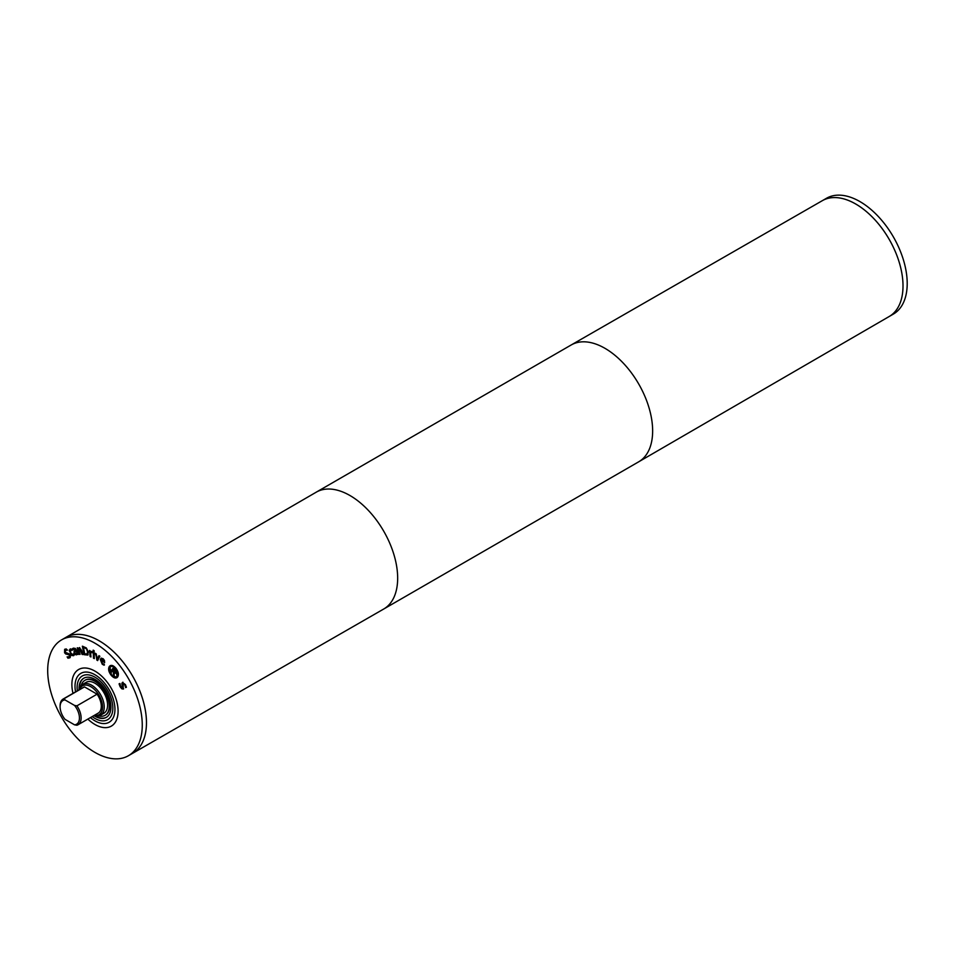 <?xml version="1.0" encoding="UTF-8"?>
<svg xmlns="http://www.w3.org/2000/svg" width="954" height="954" viewBox="0 0 954 954"><rect width="100%" height="100%" fill="white"/><g stroke="black" fill="none" stroke-linecap="round" stroke-linejoin="round"><path stroke-width="1.43" d="M74.543 724.837L76.916 725.243A14.859 8.574 -120 0 0 78.037 724.766A14.859 8.574 -120 0 0 76.916 705.829L74.543 705.423A13.666 7.894 60 0 1 79.432 717.957A13.666 7.894 60 0 1 74.543 724.837L64.991 719.328A13.666 7.894 60 0 1 60.102 706.795A13.666 7.894 60 0 1 64.991 699.914L64.3 698.543A14.859 8.574 -120 0 0 63.179 699.02A14.859 8.574 -120 0 0 60.102 705.829L60.102 706.795M64.3 698.543L84.477 686.892L97.081 694.178A14.859 8.574 60 0 1 98.214 713.115L78.037 724.766M97.081 694.178L76.916 705.829M63.179 699.02L83.356 687.381A14.859 8.574 60 0 1 84.477 686.892M74.543 705.423L64.991 699.914M98.954 655.66L99.836 656.245L97.606 660.621L95.293 653.263L96.211 653.872L97.332 659.095L98.954 655.66M97.332 659.095L99.192 655.815M96.843 660.12L95.853 653.633M94.136 652.679L94.303 658.606L93.444 658.141L93.289 652.226L94.136 652.679M93.444 658.141L93.719 652.453M79.325 647.766L78.216 648.601L79.325 647.766L81.555 650.306L82.915 654.539L82.139 654.492L79.456 648.792L78.514 649.519L80.076 654.384L79.301 654.349L77.214 647.838L78.216 648.601L79.742 647.527M79.301 654.349L77.727 647.861M78.514 649.519L79.874 648.553L78.932 649.28L79.874 648.553L80.756 649.078L82.139 654.492M76.081 653.895L76.869 652.941L76.105 651.141L74.949 651.63L74.794 652.906L76.081 653.895L77.298 652.691L76.535 650.902L74.949 651.63M76.499 653.657L77.298 652.691L76.499 653.657M77.548 654.527L77.679 653.609L77.548 654.527L78.264 654.408L76.392 649.984L75.199 648.35L73.017 648.315M77.262 653.848L76.248 654.945L74.09 653.108L74.066 651.081L75.748 650.27L74.949 649.137L73.017 649.71L72.54 648.589L73.72 648.076M73.398 649.376L72.969 648.35M73.053 649.698L75.378 648.899L75.748 650.27M75.092 654.527L74.484 650.843M77.393 654.241L75.509 654.289M69.797 657.759L67.949 658.212L67.114 656.865L69.177 656.865L69.32 654.79L65.79 654.027L64.586 652.786L64.633 649.376L66.291 648.935L67.09 650.211L65.266 650.282L65.134 652.214L69.833 654.17L70.501 656.173L69.535 657.938M67.472 649.996L65.266 650.282M65.79 654.027L65.099 649.114M66.971 654.194L66.208 653.776M69.38 656.746L69.749 654.551L67.388 653.955M67.949 658.212L67.806 657.056M70.226 657.521L68.378 657.962M72.039 650.33L70.536 650.044L70.679 652.882L73.017 654.79L73.756 653.55L74.376 654.742L73.506 655.708L71.8 655.434L69.225 650.497L70.071 649.102L71.455 649.125L72.075 650.306M73.434 654.539L74.138 653.323M72.456 650.091L71.777 649.805M73.923 655.47L72.218 655.195L70.429 652.918L69.654 650.258L70.489 648.863M85.908 648.565L83.427 647.408L86.337 648.326L87.446 651.594L86.337 648.326M83.427 647.408L84.751 653.943L87.506 653.812L87.875 651.343M87.255 653.955L87.446 651.594M87.744 655.052L84.083 654.682L82.366 646.192L86.313 647.909L88.352 651.856L87.661 655.1M84.083 654.682L82.867 646.323M88.162 654.802L84.501 654.444M92.264 652.715L90.547 652.608L90.964 656.948L90.117 656.567L89.545 650.449L90.475 651.737L92.204 651.665L92.299 652.691M91.858 651.487L90.916 651.475M90.117 656.567L89.998 650.652M92.681 652.476L90.547 652.608M94.136 650.7L94.16 651.725L93.206 651.212L93.17 650.175L94.136 650.7M93.206 651.212L93.611 650.413M103.795 660.538L102.305 658.725L101.684 659.417L102.305 658.725L104.224 660.299L103.879 661.79L104.224 660.299M101.267 659.655L101.875 658.964L101.267 659.655L103.879 661.79M104.439 664.95L102.674 663.996L100.719 659.321L101.303 658.105M101.136 660.311L102.388 663.483L104.213 664.258L104.022 665.188L102.245 664.234L100.301 659.56L101.076 658.2L103.139 658.713L104.451 660.454L104.642 662.648L101.136 660.311L104.654 662.613M109.972 667.299L111.463 674.621C113.753 677.221 115.601 677.722 117.044 676.124L115.565 668.837C113.276 666.214 111.415 665.713 109.972 667.299L110.902 666.524M116.531 676.66L117.461 675.885L115.994 668.587C113.705 665.975 111.833 665.463 110.402 667.061M116.746 676.553L117.461 675.885M117.056 677.614L111.499 674.919C108.995 671.497 108.41 668.611 109.746 666.238L110.39 665.57M117.7 676.946C115.994 678.843 113.788 678.246 111.081 675.158C108.577 671.747 107.993 668.849 109.316 666.488C111.022 664.58 113.228 665.188 115.947 668.301C118.439 671.699 119.023 674.585 117.7 676.946L116.841 677.745M109.316 666.488L110.175 665.677M115.303 672.331L115.828 671.318L114.027 668.837L112.858 670.125L114.838 672.343L115.828 671.318M115.41 671.556L115.446 670.602M115.029 670.853L113.609 669.076M114.23 676.243L112.906 670.423L111.201 672.463L110.545 671.64L113.335 667.717L116.221 672.141L115.875 673.285L114.11 672.653L114.23 676.243M114.11 672.653L114.85 673.262M110.545 671.64L113.466 667.883M111.499 672.057L110.974 671.401M113.454 675.265L113.335 671.723L112.477 670.662M123.65 688.824L122.172 688.538L120.562 686.546L119.5 683.613M122.506 687.953L121.873 683.386L122.506 682.444L125.439 684.626L126.429 687.274L125.63 687.619L124.902 684.96L123.185 683.577L123.233 689.074L121.754 688.776L120.144 686.785L119.071 683.863L119.918 683.493L120.681 686.451L123.006 687.679L122.291 683.136L122.923 682.193M125.582 687.536L125.32 684.722L123.471 683.41M122.506 682.444L122.291 683.136M94.983 643.223A66.863 38.601 60 0 1 138.664 702.144A66.863 38.601 60 0 1 128.42 755.723A66.863 38.601 60 0 1 61.545 717.122A66.863 38.601 60 0 1 61.545 639.907A66.863 38.601 60 0 1 94.983 643.223M87.863 719.089A32.674 18.865 60 0 0 111.32 726.113A32.674 18.865 60 0 0 116.328 699.938A32.674 18.865 60 0 0 94.983 671.139A32.674 18.865 60 0 0 78.645 669.517A32.674 18.865 60 0 0 73.005 693.355A32.686 18.877 60 0 1 78.633 669.505A32.686 18.877 60 0 1 94.983 671.127A32.686 18.877 60 0 1 116.34 699.938A32.686 18.877 60 0 1 111.332 726.125A32.686 18.877 60 0 1 87.851 719.089M75.545 691.877A28.238 16.301 60 0 1 80.863 673.369A28.238 16.301 60 0 1 94.983 674.764A28.238 16.301 60 0 1 113.431 699.64A28.238 16.301 60 0 1 109.102 722.273A28.238 16.301 60 0 1 90.415 717.611M77.334 690.851A25.257 14.584 60 0 1 82.354 675.945A25.257 14.584 60 0 1 94.983 677.197A25.257 14.584 60 0 1 111.487 699.449A25.257 14.584 60 0 1 107.611 719.698A25.257 14.584 60 0 1 92.204 716.585M79.051 689.861A22.586 13.046 60 0 1 83.69 678.258A22.586 13.046 60 0 1 94.983 679.379A22.586 13.046 60 0 1 109.734 699.282A22.586 13.046 60 0 1 106.276 717.384A22.586 13.046 60 0 1 93.909 715.595M106.49 717.253A22.586 13.046 60 0 1 94.887 715.703M79.444 688.967A22.586 13.046 60 0 1 83.904 678.139M85.097 680.202A20.213 11.663 60 0 1 85.3 680.071A20.213 11.663 60 0 1 95.4 681.073A20.213 11.663 60 0 1 108.601 698.888A20.213 11.663 60 0 1 105.512 715.071A20.213 11.663 60 0 1 105.298 715.19M81.185 685.568A20.213 11.663 60 0 1 84.882 680.321A20.213 11.663 60 0 1 94.983 681.311A20.213 11.663 60 0 1 108.184 699.127A20.213 11.663 60 0 1 105.083 715.321A20.213 11.663 60 0 1 98.691 715.894M79.265 689.73A17.828 10.291 60 0 1 82.7 684.316L86.063 682.372A17.828 10.291 60 0 1 94.983 683.255A17.828 10.291 60 0 1 106.633 698.972A17.828 10.291 60 0 1 103.903 713.258L100.54 715.202A17.828 10.291 60 0 1 94.124 715.476M82.7 684.316A17.828 10.291 60 0 1 91.62 685.199A17.828 10.291 60 0 1 103.27 700.916A17.828 10.291 60 0 1 100.54 715.202M79.599 689.539A16.647 9.612 60 0 1 90.785 686.653A16.647 9.612 60 0 1 102.4 704.803A16.647 9.612 60 0 1 94.458 715.273M99.18 640.802A66.863 38.601 60 0 1 142.861 699.723A66.863 38.601 60 0 1 132.618 753.302A66.863 38.601 -120 0 0 146.475 722.691A66.863 38.601 -120 0 0 117.282 655.398A66.863 38.601 -120 0 0 65.743 637.487A66.863 38.601 60 0 1 99.18 640.802M571.255 344.943A67.46 38.947 -120 0 1 623.224 363.069A67.46 38.947 -120 0 1 652.643 430.934A67.46 38.947 -120 0 1 638.715 461.796A67.46 38.947 -120 0 0 638.715 461.796L889.2 316.501A66.863 38.601 60 0 0 899.407 262.922A66.863 38.601 60 0 0 855.726 204.001A66.863 38.601 60 0 0 822.312 200.686L826.486 198.277A66.863 38.601 60 0 1 859.924 201.58A66.863 38.601 60 0 1 903.605 260.514A66.863 38.601 60 0 1 893.361 314.093L889.176 316.513A66.863 38.601 -120 0 0 903.009 285.914A66.863 38.601 -120 0 0 873.84 218.645A66.863 38.601 -120 0 0 822.324 200.674L571.255 344.943A67.46 38.947 -120 0 0 571.207 344.966L316.227 492.181A67.46 38.947 -120 0 0 316.191 492.204L65.731 637.487M128.42 755.723L383.651 609.057A67.46 38.947 -120 0 0 383.699 609.034A67.46 38.947 -120 0 0 397.663 578.148A67.46 38.947 -120 0 0 368.22 510.259A67.46 38.947 -120 0 0 316.227 492.181M61.545 639.907L65.743 637.487M638.679 461.819L383.699 609.034"/></g></svg>

